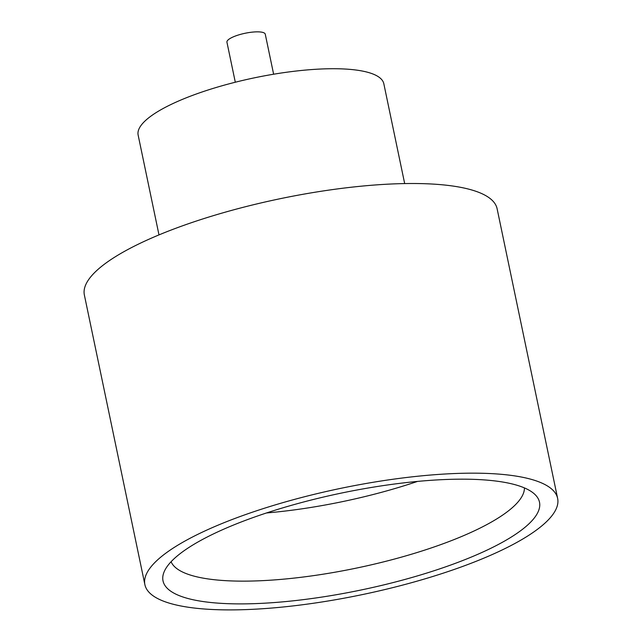 <?xml version="1.0" encoding="UTF-8"?>
<svg xmlns="http://www.w3.org/2000/svg" width="642" height="642" viewBox="0 0 642 642"><rect width="100%" height="100%" fill="white"/><g stroke="black" fill="none" stroke-linecap="round" stroke-linejoin="round"><path stroke-width="0.96" d="M235.301 82.224L226.939 42.195A19.581 5.032 -11.8 0 1 231.987 37.469A19.581 5.032 -11.8 0 1 252.595 32.1A19.581 5.032 -11.8 0 1 265.266 34.195L273.628 74.215M266.494 512.966A180.707 46.465 168.2 0 0 417.493 481.42M489.966 548.709A192.303 49.45 -11.8 0 1 273.998 602.573A192.303 49.45 -11.8 0 1 163.694 572.953A192.303 49.45 -11.8 0 1 212.55 534.353A192.303 49.45 -11.8 0 1 401.178 483.177A192.303 49.45 -11.8 0 1 535.709 495.239A192.303 49.45 -11.8 0 1 489.966 548.709M171.093 561.734A180.707 46.465 168.2 0 0 291.564 578.37A180.707 46.465 168.2 0 0 477.632 529.281A180.707 46.465 168.2 0 0 524.434 487.912M158.991 234.9L138.142 135.085A125.495 32.269 -11.8 0 1 170.467 104.742A125.495 32.269 -11.8 0 1 302.607 70.347A125.495 32.269 -11.8 0 1 383.828 83.757L404.677 183.572M144.883 584.645L84.367 294.991A210.833 54.209 -11.8 0 1 138.672 244.008A210.833 54.209 -11.8 0 1 360.668 186.236A210.833 54.209 -11.8 0 1 497.117 208.762L557.633 498.417A210.833 54.209 -11.8 0 1 503.328 549.4A210.833 54.209 -11.8 0 1 281.332 607.172A210.833 54.209 -11.8 0 1 144.883 584.645A210.833 54.209 -11.8 0 1 199.189 533.663A210.833 54.209 -11.8 0 1 421.176 475.891A210.833 54.209 -11.8 0 1 557.633 498.417"/></g></svg>
